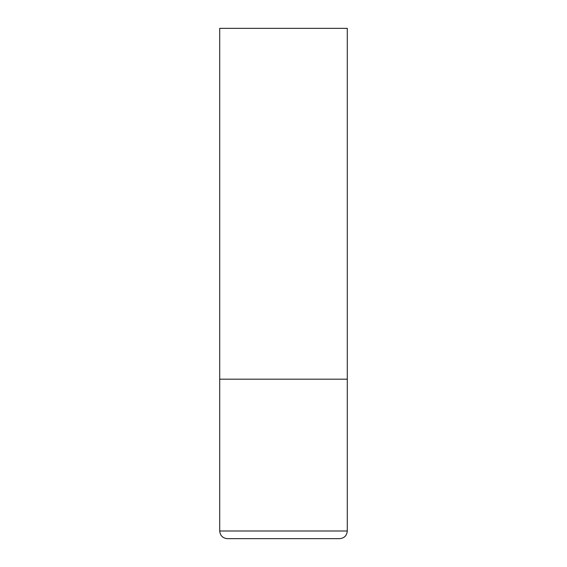 <?xml version="1.0" encoding="UTF-8"?>
<svg xmlns="http://www.w3.org/2000/svg" width="567" height="567" viewBox="0 0 567 567"><rect width="100%" height="100%" fill="white"/><g stroke="black" fill="none" stroke-linecap="round" stroke-linejoin="round"><path stroke-width="0.85" d="M347.288 530.995L347.288 379.181L219.713 379.181L347.288 379.181L347.288 28.35L219.713 28.35L219.713 530.995C220.166 535.645 222.718 538.196 227.367 538.65L339.633 538.65C344.282 538.196 346.834 535.645 347.288 530.995L219.713 530.995"/></g></svg>
